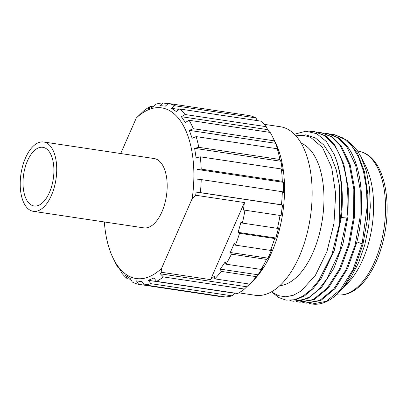 <?xml version="1.0" encoding="UTF-8"?>
<svg xmlns="http://www.w3.org/2000/svg" width="407" height="407" viewBox="0 0 407 407"><rect width="100%" height="100%" fill="white"/><g stroke="black" fill="none" stroke-linecap="round" stroke-linejoin="round"><path stroke-width="0.61" d="M120.711 153.531L136.32 117.984A86.279 43.585 -81.5 0 1 180.581 121.088A86.279 43.585 -81.5 0 1 192.185 198.591L161.533 268.417A86.279 43.585 -81.5 0 1 113.329 258.603L115.71 263.38A91.672 46.306 -81.5 0 0 117.954 267.506L116.463 264.54L120.452 270.299L121.947 273.26A91.672 46.306 98.5 0 0 127.422 278.805L125.595 275.503L130.474 278.734L132.3 282.036A91.672 46.306 98.5 0 0 138.665 284.325L136.452 280.881L141.885 281.359L144.098 284.803A91.672 46.306 98.5 0 0 150.921 283.674L148.29 280.306L153.912 278.001L156.537 281.374A91.672 46.306 98.5 0 0 163.355 276.913L160.312 273.809L161.803 272.329L210.567 279.634L244.409 202.549L195.645 195.243L196.184 192.084L282.478 205.011L281.049 215.695M104.345 221.963A86.279 43.585 -81.5 0 0 113.329 258.603M161.788 163.904A35.053 17.704 98.5 0 1 164.642 204.202A35.053 17.704 98.5 0 1 143.732 227.864L33.272 211.314A35.053 17.704 98.5 0 1 25.605 205.947A35.053 17.704 -81.5 0 1 22.751 165.654A35.053 17.704 -81.5 0 1 43.661 141.987L154.121 158.537A35.053 17.704 98.5 0 1 161.788 163.904M192.185 198.591L195.645 195.243M161.803 272.329L161.533 268.417M269.755 132.361A88.65 44.785 -81.5 0 0 269.729 132.331A88.65 44.785 -81.5 0 0 267.674 129.589L266.203 126.674L185.109 114.52L181.359 116.702L185.353 122.456L189.102 120.279A91.672 46.306 98.5 0 1 193.31 128.704L189.306 130.372L275.6 143.3L278.327 150.916M185.109 114.52A91.672 46.306 -81.5 0 0 179.635 108.974L176.221 111.493L171.342 108.267L179.039 109.417M174.761 105.749A91.672 46.306 -81.5 0 0 168.396 103.459L249.491 115.613A91.672 46.306 -81.5 0 1 255.855 117.898L174.761 105.749L171.342 108.267M168.066 103.749L162.958 102.981L159.931 105.637L165.364 106.115L168.396 103.459M162.958 102.981A91.672 46.306 -81.5 0 0 156.135 104.106L153.525 106.695L147.904 109L150.519 106.41A91.672 46.306 -81.5 0 0 143.702 110.872L136.32 117.984M189.306 130.372L192.135 138.263L196.138 136.599A91.672 46.306 98.5 0 1 198.799 147.329L194.632 148.341L196.108 157.835L200.275 156.822A91.672 46.306 98.5 0 1 201.2 169.129L196.978 169.393L197.003 179.838L201.226 179.573A91.672 46.306 98.5 0 1 200.356 192.613L196.184 192.084M181.359 116.702L267.653 129.63L269.526 132.331M189.102 120.279L270.197 132.433A91.672 46.306 98.5 0 1 272.446 136.554A91.672 46.306 98.5 0 1 274.404 140.858L275.62 143.264A88.65 44.785 -81.5 0 1 278.454 151.16L277.238 148.748A91.672 46.306 98.5 0 1 279.894 159.478L280.952 161.248A88.65 44.785 -81.5 0 1 282.427 170.742L281.374 168.971A91.672 46.306 98.5 0 1 282.3 181.278L283.297 182.311A88.65 44.785 -81.5 0 1 283.323 192.755L282.321 191.722A91.672 46.306 98.5 0 1 281.451 204.762L200.356 192.613M282.321 191.722L201.226 179.573M282.3 181.278L201.2 169.129M281.374 168.971L200.275 156.822M279.894 159.478L198.799 147.329M277.238 148.748L196.138 136.599M274.404 140.858L193.31 128.704M266.203 126.674A91.672 46.306 -81.5 0 0 260.734 121.128L179.635 108.974M153.2 106.812L150.519 106.41M118.442 267.577L117.954 267.506M130.795 279.314L127.422 278.805M220.085 296.189L219.76 296.474L138.665 284.325M148.29 280.306L234.585 293.233L232.015 295.828A91.672 46.306 98.5 0 1 225.193 296.952L144.098 284.803M232.015 295.828L150.921 283.674M249.527 284.081L244.449 289.062A91.672 46.306 98.5 0 1 237.637 293.523L156.537 281.374M244.449 289.062L163.355 276.913M270.462 250.391L235.394 245.136A91.672 46.306 -81.5 0 0 239.555 233.277L274.628 238.533A91.672 46.306 98.5 0 1 270.462 250.391L271.922 249.16A88.65 44.785 -81.5 0 1 267.964 258.175L266.509 259.407A91.672 46.306 98.5 0 1 261.07 269.424L225.997 264.168A91.672 46.306 -81.5 0 0 231.435 254.151L266.509 259.407M277.416 228.337L242.348 223.082A91.672 46.306 -81.5 0 0 244.953 210.195L280.021 215.451A91.672 46.306 98.5 0 1 277.416 228.337L278.627 227.818A88.65 44.785 -81.5 0 1 275.834 238.014L274.628 238.533M256.212 276.638A91.672 46.306 98.5 0 1 250.417 283.567A91.672 46.306 98.5 0 1 249.873 284.132L214.799 278.876A91.672 46.306 -81.5 0 0 221.143 271.383L256.212 276.638L257.997 274.811A88.65 44.785 -81.5 0 0 262.851 267.592L261.07 269.424M196.978 169.393L283.272 182.321L283.297 192.73M246.611 286.782A88.65 44.785 -81.5 0 0 249.73 284.111M234.585 293.284A88.65 44.785 -81.5 0 0 235.058 293.137M272.446 136.554L275.3 142.287A85.2 43.04 98.5 0 1 254.823 278.922L250.417 283.567M281.451 204.762L282.478 205.011M280.021 215.451L281.074 215.7A88.65 44.785 -81.5 0 0 282.504 205.016M225.997 264.168L225.188 261.915L220.335 269.134L221.143 271.383M235.394 245.136L234.254 243.493L230.296 252.508L231.435 254.151M214.799 278.876L214.377 276.17L210.567 279.634M244.953 210.195L243.401 210.058L244.409 202.549M242.348 223.082L240.954 222.161L238.166 232.356L239.555 233.277M271.871 249.201L267.964 258.175M230.296 252.508L267.943 258.15M262.729 267.72L257.997 274.811M220.335 269.134L257.982 274.771M160.312 273.809L246.606 286.742M278.597 227.828L275.834 238.014M238.166 232.356L275.814 237.998M255.855 117.898L257.361 120.62M238.899 292.837L255.138 295.268A85.2 43.04 98.5 0 0 305.962 237.749A85.2 43.04 98.5 0 0 299.023 139.794A85.2 43.04 -81.5 0 0 280.387 126.745L264.148 124.313M301.185 143.208A72.527 36.64 -81.5 0 1 312.785 153.144A72.527 36.64 98.5 0 1 319.785 232.392A72.527 36.64 98.5 0 1 279.848 285.628M271.489 291.814L278.332 295.645L285.719 296.81L293.361 295.263L301.032 291.056L315.359 275.407L326.892 251.75L333.959 223.509L335.668 193.961L331.7 167.552L322.532 147.507L310.327 137.108L303.327 135.378L296.113 136.05M294.409 134.229L305.84 131.212L316.717 133.689L326.343 141.529L334.091 154.217A85.414 43.147 98.5 0 1 339.697 223.056L339.535 186.06L336.187 169.653L330.85 155.739L323.779 144.994L315.318 137.917L305.886 134.834L295.94 135.857M339.697 223.056L331.893 254.523L318.905 280.265L311.136 289.616L302.884 296.189L294.434 299.75L286.157 300.132L295.726 299.796L304.594 295.833L313.293 288.487L321.296 278.225L334.259 250.488L341.381 217.206C343.854 192.521 341.422 171.525 334.091 154.217M286.157 300.132L278.729 297.553L272.024 292.226M309.803 131.461L314.692 131.67L324.959 135.811L333.882 144.821C345.105 160.231 350.188 188.94 346.901 218.035L339.779 251.312L326.821 279.054L318.818 289.311L310.114 296.662L301.251 300.625L292.602 301.099L289.865 300.498M324.781 133.354L327.579 133.598L337.866 137.754L346.769 146.754L355.652 165.425L360.246 189.896L360.047 217.384L355.138 244.943L346.026 269.755L333.837 288.868L319.699 300.473L305.489 303.032L306.41 303.169L320.869 300.483L335.134 288.563L347.507 268.722L356.593 243.035C365.837 207.743 362.149 166.295 347.69 146.891L338.817 137.912L328.5 133.735M305.489 303.032L302.752 302.432M292.602 301.099L293.518 301.236L307.656 298.718L321.601 287.393L333.832 268.427L343.004 243.778L348.026 216.168L348.306 188.395L343.752 163.833L334.803 144.963L325.941 135.989L314.692 131.67M318.34 132.387L321.133 132.636L331.466 136.818L340.323 145.787L349.272 164.662L353.831 189.224L353.551 216.997L348.529 244.602L339.357 269.251L327.121 288.217L313.181 299.542L299.043 302.065L296.306 301.465M299.043 302.065L299.964 302.203L314.173 299.649L328.317 288.039L340.506 268.925L349.618 244.119L354.528 216.56L354.726 189.067L350.132 164.596L341.244 145.925L332.341 136.925L321.133 132.636M344.495 285.8A85.414 43.147 98.5 0 1 339.204 292.043A85.414 43.147 98.5 0 1 312.083 304.019L326.394 301.312L340.659 289.387L353.032 269.551L362.118 243.864L367.175 206.313L366.422 188.034L363.487 171.306L358.501 156.965L351.699 145.716L343.406 138.126L334.03 134.564L347.268 140.39L357.397 153.078L364.458 171.647L367.862 194.449L367.318 219.465L362.917 244.475L355.067 267.257L344.495 285.8L339.331 291.905M334.03 134.564L331.232 134.32M311.93 303.993L309.193 303.393M361.05 156.909L366.412 171.184L369.556 188.192L370.309 206.787L368.666 226.099L364.728 244.989L358.725 262.429L351.048 277.35L342.094 289.036L348.077 282.804A72.583 36.666 98.5 0 0 365.593 165.903L361.05 156.909L357.387 150.697L348.901 141.819M342.094 289.036L340.761 290.374M194.632 148.341L280.927 161.274L282.387 170.675M136.452 280.881L142.124 281.73M234.885 293.111L234.585 293.233M49.349 151.862A29.66 14.983 98.5 0 1 51.765 185.958A29.66 14.983 98.5 0 1 34.071 205.983A29.66 14.983 98.5 0 1 27.584 201.44A29.66 14.983 -81.5 0 1 25.168 167.343A29.66 14.983 -81.5 0 1 42.862 147.319A29.66 14.983 -81.5 0 1 49.349 151.862M33.272 211.314A35.053 17.704 98.5 0 0 54.182 187.652A35.053 17.704 98.5 0 0 51.328 147.354A35.053 17.704 -81.5 0 0 43.661 141.987M346.901 218.035L341.346 217.516M362.118 243.864L356.883 241.87M336.996 294.775C343.605 295.675 350.112 293.701 356.517 288.853C360.078 286.146 363.436 282.672 366.6 278.434C376.21 265.176 382.575 248.377 385.688 228.042C389.458 202.742 385.714 177.137 375.854 163.187C371.082 156.319 365.298 152.325 358.506 151.211A72.583 36.666 98.5 0 1 374.384 162.327A72.583 36.666 98.5 0 1 380.296 245.772A72.583 36.666 98.5 0 1 336.996 294.775L336.482 294.699M328.5 133.74L327.579 133.598M339.453 291.783L339.204 292.043M358.506 151.211L357.646 151.083"/></g></svg>
